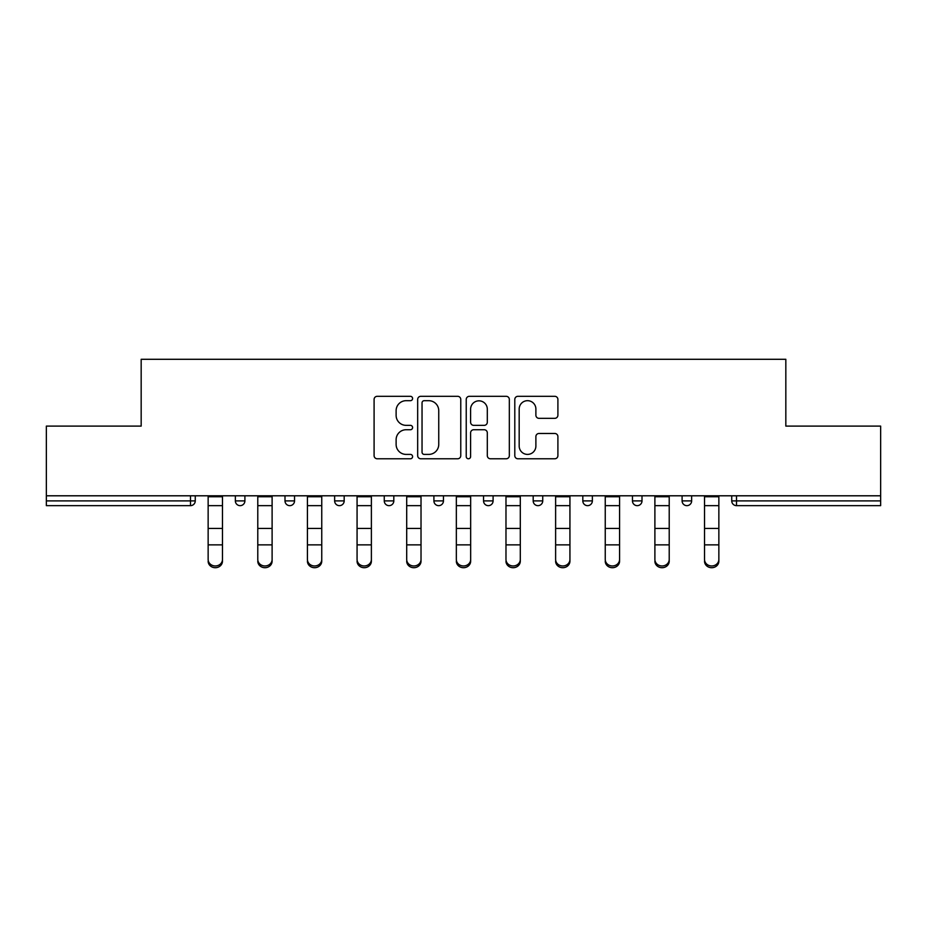 <?xml version="1.0" encoding="UTF-8"?>
<svg xmlns="http://www.w3.org/2000/svg" width="927" height="927" viewBox="0 0 927 927"><rect width="100%" height="100%" fill="white"/><g stroke="black" fill="none" stroke-linecap="round" stroke-linejoin="round"><path stroke-width="1.39" d="M412.596 398.494A2.19 2.19 0 0 0 410.406 396.316L377.219 396.316A3.129 3.129 0 0 0 374.091 399.433L374.091 455.655A3.129 3.129 0 0 0 377.219 458.772L410.406 458.772A2.19 2.19 0 0 0 412.596 456.594A2.19 2.19 0 0 0 410.406 454.404L406.107 454.404A10 10 0 0 1 396.119 444.415L396.119 439.722A10 10 0 0 1 406.107 429.734L410.406 429.734A2.19 2.19 0 0 0 412.596 427.544A2.19 2.19 0 0 0 410.406 425.354L406.107 425.354A10 10 0 0 1 396.119 415.366L396.119 410.684A10 10 0 0 1 406.107 400.684L410.406 400.684A2.19 2.19 0 0 0 412.596 398.494M554.775 418.332A3.129 3.129 0 0 0 557.903 415.203L557.903 399.433A3.129 3.129 0 0 0 554.775 396.316L517.926 396.316A3.129 3.129 0 0 0 514.798 399.433L514.798 455.655A3.129 3.129 0 0 0 517.926 458.772L554.775 458.772A3.129 3.129 0 0 0 557.903 455.655L557.903 436.605A3.129 3.129 0 0 0 554.775 433.477L539.004 433.477A3.129 3.129 0 0 0 535.887 436.605L535.887 446.049A8.355 8.355 0 0 1 527.533 454.404A8.355 8.355 0 0 1 519.178 446.049L519.178 409.039A8.355 8.355 0 0 1 527.533 400.684A8.355 8.355 0 0 1 535.887 409.039L535.887 415.203A3.129 3.129 0 0 0 539.004 418.332L554.775 418.332M46.35 495.794L46.35 426.107L141.171 426.107L141.171 359.294L785.829 359.294L785.829 426.107L880.65 426.107L880.65 495.794L46.35 495.794L46.35 500.893L190.487 500.893L190.487 495.794M460.765 399.433A3.129 3.129 0 0 0 457.648 396.316L420.788 396.316A3.129 3.129 0 0 0 417.671 399.433L417.671 455.655A3.129 3.129 0 0 0 420.788 458.772L457.648 458.772A3.129 3.129 0 0 0 460.765 455.655L460.765 399.433M469.352 396.316L506.212 396.316A3.129 3.129 0 0 1 509.329 399.433L509.329 455.655A3.129 3.129 0 0 1 506.212 458.772L490.441 458.772A3.129 3.129 0 0 1 487.312 455.655L487.312 432.851A3.129 3.129 0 0 0 484.195 429.734L473.732 429.734A3.129 3.129 0 0 0 470.603 432.851L470.603 456.594A2.19 2.19 0 0 1 468.425 458.772A2.19 2.19 0 0 1 466.235 456.594L466.235 399.433A3.129 3.129 0 0 1 469.352 396.316M190.487 505.655A4.774 4.774 0 0 0 195.261 500.893L190.487 500.893L190.487 505.655A4.774 4.774 0 0 0 195.261 500.893L195.261 495.794L195.261 500.893A4.774 4.774 0 0 1 190.487 505.655L46.35 505.655L46.35 500.893M880.65 495.794L880.65 505.655L736.513 505.655A4.774 4.774 0 0 1 731.739 500.893L731.739 495.794L731.739 500.893L880.65 500.893M235.354 495.794L235.354 500.893L235.354 495.794M240.128 505.655A4.774 4.774 0 0 1 235.354 500.893A4.774 4.774 0 0 0 240.128 505.655A4.774 4.774 0 0 0 244.902 500.893L244.902 495.794L244.902 500.893A4.774 4.774 0 0 1 240.128 505.655A4.774 4.774 0 0 1 235.354 500.893L244.902 500.893A4.774 4.774 0 0 1 240.128 505.655M284.995 495.794L284.995 500.893L284.995 495.794M294.543 495.794L294.543 500.893L294.543 495.794M334.635 495.794L334.635 500.893L334.635 495.794M344.184 495.794L344.184 500.893A4.774 4.774 0 0 1 339.409 505.655A4.774 4.774 0 0 1 334.635 500.893A4.774 4.774 0 0 0 339.409 505.655A4.774 4.774 0 0 0 344.184 500.893A4.774 4.774 0 0 1 339.409 505.655A4.774 4.774 0 0 1 334.635 500.893L344.184 500.893M384.265 500.893A4.774 4.774 0 0 0 389.039 505.655A4.774 4.774 0 0 0 393.813 500.893A4.774 4.774 0 0 1 389.039 505.655A4.774 4.774 0 0 0 393.813 500.893L393.813 495.794L393.813 500.893L384.265 500.893A4.774 4.774 0 0 0 389.039 505.655A4.774 4.774 0 0 1 384.265 500.893L384.265 495.794M433.906 495.794L433.906 500.893L433.906 495.794M443.454 495.794L443.454 500.893L443.454 495.794M493.094 495.794L493.094 500.893L483.546 500.893A4.774 4.774 0 0 0 488.32 505.655A4.774 4.774 0 0 1 483.546 500.893L483.546 495.794M533.187 495.794L533.187 500.893L533.187 495.794M542.735 495.794L542.735 500.893L542.735 495.794M582.816 495.794L582.816 500.893L582.816 495.794M592.365 495.794L592.365 500.893L592.365 495.794M632.457 495.794L632.457 500.893L632.457 495.794M642.005 495.794L642.005 500.893A4.774 4.774 0 0 1 637.231 505.655A4.774 4.774 0 0 1 632.457 500.893A4.774 4.774 0 0 0 637.231 505.655A4.774 4.774 0 0 1 632.457 500.893L642.005 500.893A4.774 4.774 0 0 1 637.231 505.655M682.098 495.794L682.098 500.893L682.098 495.794M691.646 495.794L691.646 500.893L691.646 495.794M289.769 505.655A4.774 4.774 0 0 1 284.995 500.893A4.774 4.774 0 0 0 289.769 505.655A4.774 4.774 0 0 0 294.543 500.893A4.774 4.774 0 0 1 289.769 505.655A4.774 4.774 0 0 1 284.995 500.893L294.543 500.893A4.774 4.774 0 0 1 289.769 505.655M438.68 505.655A4.774 4.774 0 0 1 433.906 500.893A4.774 4.774 0 0 0 438.68 505.655A4.774 4.774 0 0 0 443.454 500.893A4.774 4.774 0 0 1 438.68 505.655A4.774 4.774 0 0 1 433.906 500.893L443.454 500.893A4.774 4.774 0 0 1 438.68 505.655M488.32 505.655A4.774 4.774 0 0 0 493.094 500.893A4.774 4.774 0 0 1 488.32 505.655A4.774 4.774 0 0 1 483.546 500.893M537.961 505.655A4.774 4.774 0 0 1 533.187 500.893A4.774 4.774 0 0 0 537.961 505.655A4.774 4.774 0 0 0 542.735 500.893A4.774 4.774 0 0 1 537.961 505.655A4.774 4.774 0 0 1 533.187 500.893L542.735 500.893A4.774 4.774 0 0 1 537.961 505.655M587.591 505.655A4.774 4.774 0 0 1 582.816 500.893L592.365 500.893A4.774 4.774 0 0 1 587.591 505.655A4.774 4.774 0 0 0 592.365 500.893M686.872 505.655A4.774 4.774 0 0 1 682.098 500.893A4.774 4.774 0 0 0 686.872 505.655A4.774 4.774 0 0 0 691.646 500.893A4.774 4.774 0 0 1 686.872 505.655A4.774 4.774 0 0 1 682.098 500.893L691.646 500.893A4.774 4.774 0 0 1 686.872 505.655M424.23 400.684A2.19 2.19 0 0 0 422.04 402.874L422.04 452.214A2.19 2.19 0 0 0 424.23 454.404L428.749 454.404A10 10 0 0 0 438.749 444.415L438.749 410.684A10 10 0 0 0 428.749 400.684L424.23 400.684M487.312 409.189A8.355 8.355 0 0 0 478.958 400.835A8.355 8.355 0 0 0 470.603 409.189L470.603 422.237A3.129 3.129 0 0 0 473.732 425.354L484.195 425.354A3.129 3.129 0 0 0 487.312 422.237L487.312 409.189M208.146 546.606L208.146 559.468A7.161 6.489 0 0 0 215.307 565.968A7.161 6.489 0 0 0 222.468 559.468L222.468 561.217A7.161 6.489 180 0 1 215.307 567.706A7.161 6.489 180 0 1 208.146 561.217M222.468 546.606L222.468 561.217M222.468 559.468L222.468 495.794M208.146 559.468L208.146 495.794M257.787 546.606L257.787 559.468A7.161 6.489 0 0 0 264.948 565.968A7.161 6.489 0 0 0 272.109 559.468L272.109 561.217A7.161 6.489 180 0 1 264.948 567.706A7.161 6.489 180 0 1 257.787 561.217M272.109 546.606L272.109 561.217M307.428 546.606L307.428 559.468A7.161 6.489 0 0 0 314.589 565.968A7.161 6.489 0 0 0 321.75 559.468L321.75 561.217A7.161 6.489 180 0 1 314.589 567.706A7.161 6.489 180 0 1 307.428 561.217M321.75 546.606L321.75 561.217M357.069 546.606L357.069 559.468A7.161 6.489 0 0 0 364.218 565.968A7.161 6.489 0 0 0 371.379 559.468L371.379 561.217A7.161 6.489 180 0 1 364.218 567.706A7.161 6.489 180 0 1 357.069 561.217M371.379 546.606L371.379 561.217M406.698 546.606L406.698 559.468A7.161 6.489 0 0 0 413.859 565.968A7.161 6.489 0 0 0 421.02 559.468L421.02 561.217A7.161 6.489 180 0 1 413.859 567.706A7.161 6.489 180 0 1 406.698 561.217M421.02 546.606L421.02 561.217M456.339 546.606L456.339 559.468A7.161 6.489 0 0 0 463.5 565.968A7.161 6.489 0 0 0 470.661 559.468L470.661 561.217A7.161 6.489 180 0 1 463.5 567.706A7.161 6.489 180 0 1 456.339 561.217M470.661 546.606L470.661 561.217M272.109 559.468L272.109 495.794M257.787 559.468L257.787 495.794M321.75 559.468L321.75 495.794M307.428 559.468L307.428 495.794M371.379 559.468L371.379 495.794M357.069 559.468L357.069 495.794M421.02 559.468L421.02 495.794M406.698 559.468L406.698 495.794M470.661 559.468L470.661 495.794M456.339 559.468L456.339 495.794M505.98 546.606L505.98 559.468A7.161 6.489 0 0 0 513.141 565.968A7.161 6.489 0 0 0 520.302 559.468L520.302 561.217A7.161 6.489 180 0 1 513.141 567.706A7.161 6.489 180 0 1 505.98 561.217M520.302 546.606L520.302 561.217M520.302 559.468L520.302 495.794M505.98 559.468L505.98 495.794M555.621 546.606L555.621 559.468A7.161 6.489 0 0 0 562.782 565.968A7.161 6.489 0 0 0 569.931 559.468L569.931 561.217A7.161 6.489 180 0 1 562.782 567.706A7.161 6.489 180 0 1 555.621 561.217M569.931 546.606L569.931 561.217M569.931 559.468L569.931 495.794M555.621 559.468L555.621 495.794M605.25 495.794L605.25 559.468A7.161 6.489 0 0 0 612.411 565.968A7.161 6.489 0 0 0 619.572 559.468L619.572 561.217A7.161 6.489 180 0 1 612.411 567.706A7.161 6.489 180 0 1 605.25 561.217M619.572 546.606L619.572 561.217M619.572 559.468L619.572 495.794M654.891 546.606L654.891 559.468A7.161 6.489 0 0 0 662.052 565.968A7.161 6.489 0 0 0 669.213 559.468L669.213 561.217A7.161 6.489 180 0 1 662.052 567.706A7.161 6.489 180 0 1 654.891 561.217M669.213 546.606L669.213 561.217M669.213 559.468L669.213 495.794M654.891 559.468L654.891 495.794M704.532 546.606L704.532 559.468A7.161 6.489 0 0 0 711.693 565.968A7.161 6.489 0 0 0 718.854 559.468L718.854 561.217A7.161 6.489 180 0 1 711.693 567.706A7.161 6.489 180 0 1 704.532 561.217M718.854 546.606L718.854 561.217M718.854 559.468L718.854 495.794M704.532 559.468L704.532 495.794M736.513 495.794L736.513 505.655M208.146 528.436L222.468 528.436M208.146 544.867L222.468 544.867M208.146 505.655L222.468 505.655M208.146 496.756L222.468 496.756M257.787 528.436L272.109 528.436M257.787 544.867L272.109 544.867M257.787 505.655L272.109 505.655M257.787 496.756L272.109 496.756M307.428 528.436L321.75 528.436M307.428 544.867L321.75 544.867M307.428 505.655L321.75 505.655M307.428 496.756L321.75 496.756M357.069 528.436L371.379 528.436M357.069 544.867L371.379 544.867M357.069 505.655L371.379 505.655M357.069 496.756L371.379 496.756M406.698 528.436L421.02 528.436M406.698 544.867L421.02 544.867M406.698 505.655L421.02 505.655M406.698 496.756L421.02 496.756M456.339 528.436L470.661 528.436M456.339 544.867L470.661 544.867M456.339 505.655L470.661 505.655M456.339 496.756L470.661 496.756M505.98 528.436L520.302 528.436M505.98 544.867L520.302 544.867M505.98 505.655L520.302 505.655M505.98 496.756L520.302 496.756M555.621 528.436L569.931 528.436M555.621 544.867L569.931 544.867M555.621 505.655L569.931 505.655M555.621 496.756L569.931 496.756M605.25 528.436L619.572 528.436M605.25 544.867L619.572 544.867M605.25 505.655L619.572 505.655M605.25 496.756L619.572 496.756M654.891 528.436L669.213 528.436M654.891 544.867L669.213 544.867M654.891 505.655L669.213 505.655M654.891 496.756L669.213 496.756M704.532 528.436L718.854 528.436M704.532 544.867L718.854 544.867M704.532 505.655L718.854 505.655M704.532 496.756L718.854 496.756"/></g></svg>

